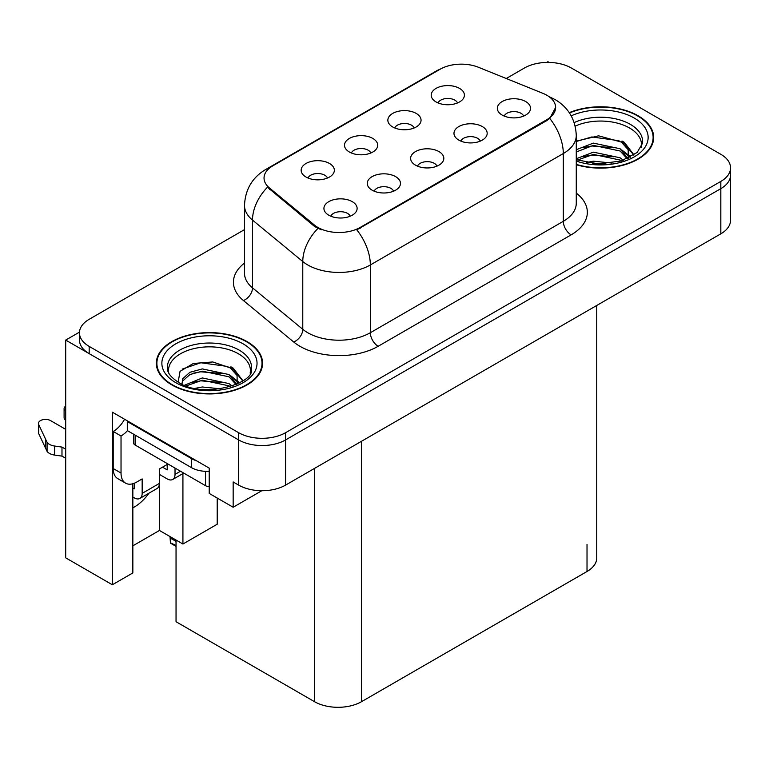 <?xml version="1.0" encoding="UTF-8"?>
<svg xmlns="http://www.w3.org/2000/svg" width="769" height="769" viewBox="0 0 769 769"><rect width="100%" height="100%" fill="white"/><g stroke="black" fill="none" stroke-linecap="round" stroke-linejoin="round"><path stroke-width="1.15" d="M436.946 166.142A9.959 5.748 0 0 0 434.274 163.345A9.959 5.748 0 0 0 424.459 161.884A9.959 5.748 0 0 0 417.509 166.142M438.964 151.599A16.601 9.584 0 0 0 417.692 150.532A16.601 9.584 0 0 0 412.194 162.442A16.601 9.584 0 0 0 415.491 165.152A16.601 9.584 0 0 0 442.262 162.442A16.601 9.584 0 0 0 438.964 151.599M370.821 153.002A9.959 5.748 0 0 0 368.149 150.195A9.959 5.748 0 0 0 358.335 148.744A9.959 5.748 0 0 0 351.385 153.002M372.84 138.449A16.601 9.584 0 0 0 351.568 137.382A16.601 9.584 0 0 0 346.069 149.292A16.601 9.584 0 0 0 349.366 152.002A16.601 9.584 0 0 0 376.137 149.292A16.601 9.584 0 0 0 372.84 138.449M393.593 191.173A9.959 5.748 0 0 0 390.921 188.376A9.959 5.748 0 0 0 381.107 186.915A9.959 5.748 0 0 0 374.157 191.173M395.612 176.63A16.601 9.584 0 0 0 374.34 175.553A16.601 9.584 0 0 0 368.841 187.473A16.601 9.584 0 0 0 372.138 190.183A16.601 9.584 0 0 0 398.909 187.473A16.601 9.584 0 0 0 395.612 176.63M350.241 216.204A9.959 5.748 0 0 0 347.569 213.398A9.959 5.748 0 0 0 337.754 211.946A9.959 5.748 0 0 0 330.805 216.204M352.26 201.651A16.601 9.584 0 0 0 330.987 200.584A16.601 9.584 0 0 0 325.489 212.494A16.601 9.584 0 0 0 328.786 215.205A16.601 9.584 0 0 0 355.557 212.494A16.601 9.584 0 0 0 352.26 201.651M480.298 141.112A9.959 5.748 0 0 0 477.616 138.314A9.959 5.748 0 0 0 467.812 136.853A9.959 5.748 0 0 0 460.862 141.112M482.317 126.568A16.601 9.584 0 0 0 461.044 125.501A16.601 9.584 0 0 0 455.546 137.411A16.601 9.584 0 0 0 458.843 140.121A16.601 9.584 0 0 0 485.614 137.411A16.601 9.584 0 0 0 482.317 126.568M523.641 116.09A9.959 5.748 0 0 0 520.969 113.283A9.959 5.748 0 0 0 511.164 111.832A9.959 5.748 0 0 0 504.214 116.09M525.669 101.537A16.601 9.584 0 0 0 504.397 100.47A16.601 9.584 0 0 0 498.898 112.38A16.601 9.584 0 0 0 502.195 115.09A16.601 9.584 0 0 0 528.957 112.38A16.601 9.584 0 0 0 525.669 101.537M457.526 102.94A9.959 5.748 0 0 0 454.854 100.143A9.959 5.748 0 0 0 445.04 98.682A9.959 5.748 0 0 0 438.09 102.94M459.545 88.397A16.601 9.584 0 0 0 438.272 87.32A16.601 9.584 0 0 0 432.774 99.239A16.601 9.584 0 0 0 436.071 101.95A16.601 9.584 0 0 0 462.842 99.239A16.601 9.584 0 0 0 459.545 88.397M414.174 127.971A9.959 5.748 0 0 0 411.502 125.164A9.959 5.748 0 0 0 401.687 123.713A9.959 5.748 0 0 0 394.737 127.971M416.192 113.418A16.601 9.584 0 0 0 394.92 112.351A16.601 9.584 0 0 0 389.422 124.261A16.601 9.584 0 0 0 392.719 126.972A16.601 9.584 0 0 0 419.49 124.261A16.601 9.584 0 0 0 416.192 113.418M327.469 178.023A9.959 5.748 0 0 0 324.797 175.226A9.959 5.748 0 0 0 314.982 173.765A9.959 5.748 0 0 0 308.033 178.023M329.488 163.48A16.601 9.584 0 0 0 308.215 162.413A16.601 9.584 0 0 0 302.717 174.323A16.601 9.584 0 0 0 306.014 177.033A16.601 9.584 0 0 0 332.785 174.323A16.601 9.584 0 0 0 329.488 163.48M546.874 95.26A29.876 17.254 0 0 0 542.885 93.328L478.453 67.278A29.876 17.254 0 0 0 440.185 69.21L272.793 165.854A29.876 17.254 0 0 0 264.036 178.052A29.876 17.254 0 0 0 269.448 187.944L314.559 225.144A29.876 17.254 0 0 0 360.161 227.451L546.874 119.656A29.876 17.254 0 0 0 555.622 107.458A29.876 17.254 0 0 0 546.874 95.26M79.476 332.131L65.701 340.081L238.64 439.926A33.202 19.167 0 0 0 285.587 439.926L720.822 188.645A33.202 19.167 0 0 0 730.55 175.092A33.202 19.167 0 0 1 720.822 188.645L285.587 439.926A33.202 19.167 0 0 1 238.64 439.926L89.185 353.634A33.202 19.167 0 0 1 79.457 340.081L79.457 332.852A33.202 19.167 0 0 0 89.185 346.406L238.64 432.697A33.202 19.167 0 0 0 285.587 432.697L720.822 181.417A33.202 19.167 0 0 0 730.55 167.863A33.202 19.167 0 0 0 720.822 154.309L571.367 68.018A33.202 19.167 0 0 0 524.42 68.018L506.242 78.515M549.143 62.424L547.893 61.693L546.634 62.424M65.701 340.081L65.701 557.842L112.341 584.767L112.341 412.184L209.216 468.119L209.216 493.419L233.161 507.242L233.161 481.942L238.64 485.104A33.202 19.167 0 0 0 285.587 485.104L720.822 233.824A33.202 19.167 0 0 0 730.55 220.27L730.55 167.863M261.787 490.718L233.161 507.242M596.744 305.466L596.744 557.938A33.202 19.167 180 0 1 587.016 571.492L361.497 701.693A33.202 19.167 180 0 1 314.54 701.693L176.043 621.727L176.043 540.04M132.845 545.827L159.452 530.466L182.926 544.019L217.204 524.227L217.204 498.024M132.845 483.739L132.845 572.934L112.341 584.767M182.926 544.019L182.926 473.579M132.845 507.819A35.412 20.446 120 0 0 148.965 493.189M159.452 530.466L159.452 474.444M576.269 164.729A53.119 30.664 0 0 0 653.669 137.459A53.119 30.664 0 0 0 638.116 115.773A53.119 30.664 0 0 0 569.281 112.668M247.012 341.571A53.119 30.664 0 0 0 189.126 334.928A53.119 30.664 0 0 0 156.338 363.256A53.119 30.664 0 0 0 171.891 384.942A53.119 30.664 0 0 0 229.777 391.594A53.119 30.664 0 0 0 262.575 363.256A53.119 30.664 0 0 0 247.012 341.571M156.886 366.073A53.119 30.664 0 0 0 156.703 366.871M555.622 107.458L549.768 118.445L546.874 120.541L356.806 229.854A38.729 22.359 60 0 1 370.341 264.949A44.266 25.56 180 0 1 307.735 264.949A44.266 25.56 180 0 1 302.775 261.537L252.501 220.088A44.266 25.56 180 0 1 244.494 205.429L244.494 273.197A44.266 25.56 0 0 0 252.501 287.856L302.775 329.305A44.266 25.56 0 0 0 307.735 332.717A44.266 25.56 0 0 0 370.341 332.717L563.302 221.309A44.266 25.56 0 0 0 576.269 203.237L576.269 135.469A44.266 25.56 180 0 1 563.302 153.54A38.729 22.359 -120 0 0 549.768 118.445M321.269 229.854L314.559 226.461L267.439 187.223A38.729 25.906 129.5 0 0 252.501 220.088L252.501 287.856A11.064 7.402 -50.5 0 1 243.437 300.554A55.33 31.942 180 0 1 244.494 263.065M244.494 229.623L89.185 319.298A33.202 19.167 0 0 0 79.457 332.852M262.2 366.871A53.119 30.664 0 0 0 262.018 366.073M653.304 141.073A53.119 30.664 0 0 0 653.121 140.275M170.843 537.041L170.43 542.741L170.007 536.56M170.43 542.741L176.043 545.529M170.305 536.733L170.305 538.338L170.036 536.579M176.043 541.376L170.91 538.415M180.504 471.234L175.024 474.396A11.064 6.392 60 0 1 172.727 479.462A11.064 6.392 60 0 1 167.2 478.914L159.375 474.396M175.024 474.396L175.024 468.071M162.499 467.168L167.2 469.878L167.2 464.457M167.978 464.005L159.375 468.975L159.375 483.432L142.159 493.371L142.159 478.914L136.68 482.076A22.138 12.775 -60 0 1 125.616 483.172A22.138 12.775 -60 0 1 121.031 473.041L121.031 435.994L113.206 431.476A22.138 12.775 120 0 0 124.578 419.249M196.46 460.756A22.138 12.775 180 0 1 191.452 458.584L127.289 421.537A22.138 12.775 0 0 0 127.952 421.201M127.289 421.537L127.289 430.573L191.452 467.619A22.138 12.775 0 0 0 209.216 471.31M125.616 483.172L117.792 478.654A22.138 12.775 -60 0 1 113.206 468.523L113.206 431.476M127.471 430.678A22.138 12.775 -60 0 1 121.031 435.994M132.845 487.998L134.335 488.853L134.335 483.23M65.701 458.266L61.981 456.123L61.981 447.087L65.701 449.231M142.159 493.371A11.064 6.392 60 0 1 139.862 498.437A11.064 6.392 60 0 1 134.335 497.889L132.845 497.034M65.701 429.352L50.514 420.585A7.065 4.076 180 0 0 42.814 419.701A7.065 4.076 180 0 0 38.45 423.469A7.065 4.076 180 0 0 38.69 424.526L47.072 442.348A11.064 6.392 0 0 0 54.618 446.039L61.981 447.087M61.981 456.123L54.618 455.075L54.618 446.039M47.072 442.348L47.072 451.384L38.69 433.562A7.065 4.076 0 0 1 38.45 432.505L38.45 423.469M47.072 451.384A11.064 6.392 0 0 0 54.618 455.075M139.862 498.437L157.078 488.498A11.064 6.392 -120 0 0 159.375 483.432M45.592 439.397L45.592 448.433M65.701 411.261A7.065 4.076 180 0 1 64.096 408.666A7.065 4.076 180 0 1 65.701 406.07M64.096 408.666L64.096 417.702A7.065 4.076 0 0 0 65.701 420.297M575.183 126.135A40.949 23.637 180 0 1 629.503 127.971A40.949 23.637 180 0 1 641.259 147.254M628.302 158.241L628.158 149.657L621.352 142.082L598.59 135.815L576.269 141.169M569.493 112.976A52.561 30.347 180 0 1 637.722 115.994A52.561 30.347 180 0 1 653.121 137.459A52.561 30.347 180 0 1 576.269 164.374M586.257 162.547L593.389 161.182L611.951 163.057M592.745 163.518L605.366 163.768M576.269 158.741L593.389 152.147L620.112 157.789L623.332 160.269M577.308 160.106L593.389 154.406L620.112 160.048L621.371 160.913M576.269 149.705L593.389 143.111L620.112 148.753L627.879 158.443M576.269 151.964L593.389 145.37L620.112 151.012L627.196 158.75M576.269 141.477L591.842 136.949L619.035 140.708M621.487 141.852L624.351 143.486L633.8 155.127M583.767 147.552L591.842 145.985L613.46 147.754M624.918 152.887L630.099 157.347M583.767 156.588L591.842 155.021L613.46 156.789M595.629 163.759L602.665 163.884M621.986 140.987L624.351 142.352L634.012 154.982M621.746 149.897L630.743 157.001M168.747 373.052A40.949 23.637 180 0 1 191.75 349.164A40.949 23.637 180 0 1 238.409 353.769A40.949 23.637 180 0 1 250.156 373.052M237.198 384.048L237.063 375.455L230.258 367.89L212.763 361.959L193.336 363.468L180.052 371.34L178.139 382.155M246.618 341.801A52.561 30.347 180 0 1 262.018 363.256A52.561 30.347 180 0 1 229.566 391.296A52.561 30.347 180 0 1 172.285 384.721A52.561 30.347 180 0 1 156.886 363.256A52.561 30.347 180 0 1 189.337 335.217A52.561 30.347 180 0 1 246.618 341.801M195.153 388.345L202.295 386.98L220.847 388.854M201.641 389.316L214.263 389.566M184.473 385.25L202.295 377.944L229.018 383.587L232.238 386.067M186.213 385.903L202.295 380.203L229.018 385.846L230.277 386.711M181.974 384.173L182.734 378.704L189.885 372.292L202.295 368.909L229.018 374.551L236.775 384.24M181.869 383.596L182.734 380.963L189.885 374.551L202.295 371.167L229.018 376.81L236.102 384.548M133.489 434.158L133.489 442.771A5.537 3.191 0 0 0 135.113 445.03L205.544 485.691A5.537 3.191 0 0 0 209.216 486.623M182.205 369.12L200.738 362.747L227.932 366.505M230.392 367.659L233.247 369.283L242.706 380.924M192.673 373.349L200.738 371.783L222.356 373.561M233.814 378.684L238.996 383.154M192.673 382.385L200.738 380.818L222.356 382.597M204.525 389.556L211.562 389.691M230.892 366.784L233.247 368.159L242.908 380.78M230.642 375.695L239.64 382.799M720.822 233.824L720.822 181.417M285.587 485.104L285.587 432.697M238.64 485.104L238.64 432.697M361.497 701.693L361.497 441.281M587.016 571.492L587.016 544.385M314.54 701.693L314.54 468.388M269.448 187.944L269.448 189.261M314.559 225.144L314.559 226.461M360.161 227.451L360.161 228.335M546.874 119.656L546.874 120.541M378.165 346.271A11.064 6.392 60 0 1 370.341 332.717L370.341 264.949L563.302 153.54L563.302 221.309A11.064 6.392 60 0 0 571.127 234.862L378.165 346.271A55.33 31.942 180 0 1 299.91 346.271A55.33 31.942 180 0 1 293.71 342.003L243.437 300.554M576.269 135.469C575.52 119.551 568.522 107.622 555.285 99.662L549.7 96.942A38.729 18.139 112 0 0 549.172 96.75M269.496 168.113A38.729 22.359 -120 0 0 265.488 169.622C252.242 177.572 245.244 189.51 244.494 205.429M265.488 169.622L436.927 70.642A38.729 22.359 60 0 1 439.858 69.393M317.866 228.508A38.729 25.906 129.5 0 0 302.775 261.537L302.775 329.305A11.064 7.402 -50.5 0 1 293.71 342.003M576.269 193.106A55.33 31.942 180 0 1 571.127 234.862M89.185 346.406L89.185 353.634M191.452 458.584L191.452 467.619M121.031 473.041L113.206 468.523M38.69 424.526L38.69 433.562M574.174 122.588A42.084 24.291 180 0 1 630.311 124.338A42.084 24.291 180 0 1 642.528 143.265L637.136 152.483L621.102 161L598.32 163.884L576.269 159.721M571.213 115.831A47.582 27.473 180 0 1 634.204 118.032A47.582 27.473 180 0 1 638.135 154.309A47.582 27.473 180 0 1 576.269 161.086M629.484 128A43.16 24.916 180 0 1 630.272 128.423M167.479 369.062A42.084 24.291 180 0 1 191.962 345.223A42.084 24.291 180 0 1 239.207 350.145A42.084 24.291 180 0 1 251.425 369.062C255.27 383.279 203.035 399.294 178.571 382.414C166.69 374.541 167.863 369.966 167.479 369.062M243.1 343.83A47.582 27.473 180 0 1 243.1 382.683A47.582 27.473 180 0 1 175.803 382.683A47.582 27.473 180 0 1 175.803 343.83A47.582 27.473 180 0 1 243.1 343.83M238.39 353.807A43.16 24.916 180 0 1 239.169 354.221M205.544 485.691L205.544 471.33M135.113 445.03L135.113 435.091M436.927 70.642L444.03 67.336M549.7 96.942L549.114 96.711M176.043 546.355L170.689 543.27M172.727 479.462L183.743 473.108M653.121 137.459L653.121 141.871M262.018 363.256L262.018 367.669M156.886 363.256L156.886 367.669"/></g></svg>
